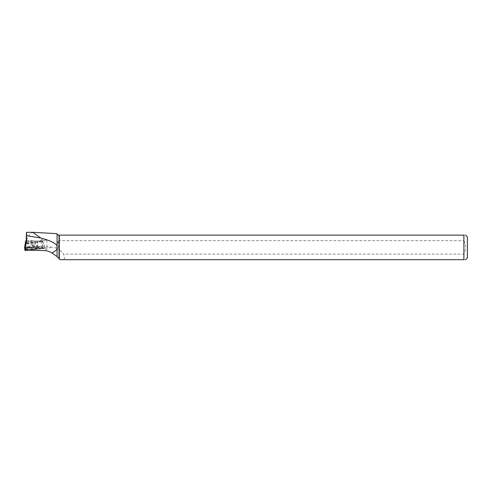 <?xml version="1.0" encoding="UTF-8"?>
<svg xmlns="http://www.w3.org/2000/svg" width="492" height="492" viewBox="0 0 492 492"><rect width="100%" height="100%" fill="white"/><g stroke="black" fill="none" stroke-linecap="round" stroke-linejoin="round"><path stroke-width="0.37" stroke-dasharray="2.46 1.84" d="M29.532 241.455A3.856 0.529 178.1 0 1 33.413 241.326A3.856 0.529 178.1 0 1 35.375 241.72A3.856 0.529 178.1 0 1 31.537 242.378A3.856 0.529 178.1 0 1 27.663 241.972A3.856 0.529 178.1 0 1 29.532 241.455M26.685 243.294L42.724 241.461L26.291 240.742M42.724 241.461L44.145 244.764L44.6 248.214L44.956 248.282L28.376 250.231L44.618 248.38L44.145 244.764L44.956 248.282M24.6 247.488L44.6 248.214M29.083 248.214A5.172 0.707 178.1 0 1 34.255 248.042A5.172 0.707 178.1 0 1 36.912 248.565A5.172 0.707 178.1 0 1 34.403 249.26A5.172 0.707 178.1 0 1 29.182 249.438A5.172 0.707 178.1 0 1 26.574 248.897A5.172 0.707 178.1 0 1 29.083 248.214M26.291 239.493L26.777 240.773L26.291 240.852L26.599 243.306M26.55 240.084L29.588 234.45L32.675 232.322M59.901 259.678L64.089 259.678C64.624 258.275 64.452 256.418 63.579 254.112A15.972 15.283 153 0 0 58.204 249.155L56.758 248.109L57.066 233.964L56.74 233.638M56.758 248.109L51.15 247.015L34.551 246.892L34.538 246.572L32.115 246.892L37.896 247.101A3.506 0.48 178.1 0 1 39.046 247.002L34.569 246.812L34.575 247.119L47.035 248.122L26.636 249.85M26.777 240.773L31.894 240.656L32.078 246.633M463.894 235.127L59.304 235.127L59.304 240.699L463.894 240.699L463.894 235.127C466.152 235.127 466.152 235.127 463.894 235.127M64.089 259.678L463.894 259.678L463.894 254.112L63.579 254.112M57.066 233.964L58.228 235.127L59.04 235.127L59.04 241.264L58.204 241.264L57.066 244.518M59.304 240.699L59.04 241.264M467.4 257.9L467.4 236.904M463.894 259.678C466.145 259.678 466.145 259.678 463.894 259.678M463.894 240.699C466.127 245.145 466.127 249.616 463.894 254.112M26.636 249.801L42.755 247.962A3.155 0.43 -1.9 0 1 41.605 247.9L26.611 249.61M39.059 247.458L39.046 247.002M42.755 247.962L42.773 248.528M41.605 247.9L41.211 241.8A3.155 0.43 178.1 0 1 40.504 241.547A3.155 0.43 178.1 0 1 42.675 241.068L42.89 247.716M46.783 240.299A3.155 0.43 -1.9 0 0 46.691 240.207A3.155 0.43 -1.9 0 0 43.61 239.973A3.155 0.43 -1.9 0 0 40.553 240.403A3.155 0.43 -1.9 0 0 40.473 240.508A3.155 0.43 -1.9 0 0 40.473 240.514A3.155 0.43 -1.9 0 0 43.659 240.834A3.155 0.43 -1.9 0 0 46.783 240.299L47.029 247.993M41.359 246.314L26.611 247.993M37.607 247.132L37.275 245.6L32.072 245.379L32.115 246.892M41.211 241.8L26.617 243.46M31.894 240.656L32.072 245.379M31.925 240.865L37.128 241.086L37.275 245.6M37.128 241.086L37.693 241.025A3.506 0.48 178.1 0 1 42.509 241.031L42.724 247.679M58.204 241.264L58.204 249.155M25.473 247.378L44.618 248.38M25.633 247.378L25.178 243.927M34.317 248.005A5.086 0.695 -1.9 0 0 36.783 247.322A5.086 0.695 -1.9 0 0 31.679 246.799A5.086 0.695 -1.9 0 0 26.617 247.654A5.086 0.695 -1.9 0 0 29.188 248.177A5.086 0.695 -1.9 0 0 34.317 248.005M34.145 247.138A4.797 0.658 178.1 0 1 29.133 247.292A4.797 0.658 178.1 0 1 26.9 246.75A4.797 0.658 178.1 0 1 31.654 246A4.797 0.658 178.1 0 1 36.445 246.437A4.797 0.658 178.1 0 1 34.145 247.138M33.561 243.964A3.856 0.529 -1.9 0 0 35.43 243.454A3.856 0.529 -1.9 0 0 33.468 243.054A3.856 0.529 -1.9 0 0 29.588 243.189A3.856 0.529 -1.9 0 0 27.718 243.7A3.856 0.529 -1.9 0 0 29.686 244.1A3.856 0.529 -1.9 0 0 33.561 243.964M51.15 247.015L44.175 250.563M37.693 241.025L37.896 247.101M27.663 241.972L27.718 243.7L26.574 248.897M35.375 241.72L35.43 243.454L36.912 248.565M40.504 241.547L40.473 240.508M46.691 240.207L43.567 238.528L40.553 240.403"/><path stroke-width="0.74" d="M26.291 240.742L25.75 240.717L26.082 243.362L26.685 243.294M25.75 240.717L24.6 247.488M25.473 247.378L24.6 247.501L24.975 250.453L28.376 250.231L24.975 250.453L24.6 247.501L25.178 243.927M26.082 243.362L25.553 246.886L26.027 250.502M32.675 232.322L40.811 237.993C50.153 240.49 55.571 243.153 57.066 245.969L57.066 233.964L56.74 233.638L32.798 232.322M57.066 256.59L57.066 248.835C56.352 250.225 54.643 251.59 51.931 252.925L57.066 256.59L59.04 258.595L59.04 235.127L58.228 235.127L57.066 233.964M26.599 243.306L26.519 232.322L32.73 232.322M51.931 252.925C49.569 251.424 46.98 250.637 44.175 250.563L26.685 250.2M57.066 248.835L57.066 245.969M59.304 259.038L59.304 235.127L463.894 235.127L463.894 259.678L59.901 259.678L59.04 258.595M40.811 237.993L26.685 235.723C26.531 230.274 26.402 231.529 26.291 239.493L26.291 240.852M465.623 235.127L467.4 236.904L467.4 257.9L465.623 259.678M463.894 235.127C466.152 235.127 466.152 235.127 463.894 235.127M463.894 259.678C466.145 259.678 466.145 259.678 463.894 259.678M24.975 250.453L25.553 246.886"/></g></svg>
